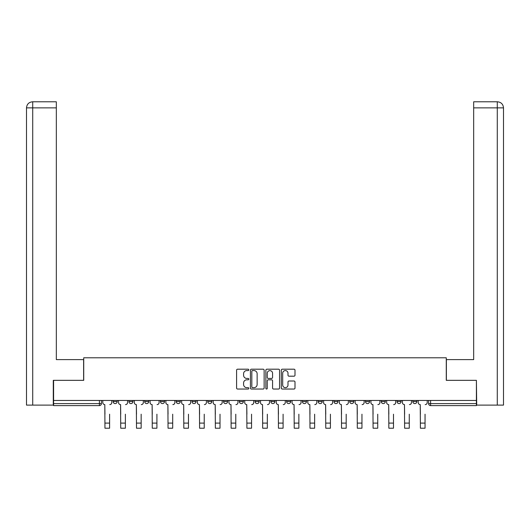 <?xml version="1.0" encoding="UTF-8"?>
<svg xmlns="http://www.w3.org/2000/svg" width="530" height="530" viewBox="0 0 530 530"><rect width="100%" height="100%" fill="white"/><g stroke="black" fill="none" stroke-linecap="round" stroke-linejoin="round"><path stroke-width="0.79" d="M248.822 369.887A0.696 0.696 0 0 0 248.133 369.198L237.586 369.198A0.994 0.994 0 0 0 236.592 370.185L236.592 388.053A0.994 0.994 0 0 0 237.586 389.04L248.133 389.04A0.696 0.696 0 0 0 248.822 388.351A0.696 0.696 0 0 0 248.133 387.655L246.768 387.655A3.173 3.173 0 0 1 243.588 384.475L243.588 382.991A3.173 3.173 0 0 1 246.768 379.811L248.133 379.811A0.696 0.696 0 0 0 248.822 379.122A0.696 0.696 0 0 0 248.133 378.427L246.768 378.427A3.173 3.173 0 0 1 243.588 375.247L243.588 373.763A3.173 3.173 0 0 1 246.768 370.583L248.133 370.583A0.696 0.696 0 0 0 248.822 369.887M286.637 400.455L286.637 401.561L290.678 401.561A2.021 2.021 0 0 1 288.658 403.588A2.021 2.021 0 0 1 286.637 401.561L286.637 400.455M239.321 400.455L239.321 401.561L243.363 401.561A2.021 2.021 0 0 1 241.342 403.588A2.021 2.021 0 0 1 239.321 401.561L239.321 400.455M207.773 400.455L207.773 401.561L211.821 401.561A2.021 2.021 0 0 1 209.8 403.588A2.021 2.021 0 0 1 207.773 401.561L207.773 400.455M192.006 400.455L192.006 401.561L196.047 401.561A2.021 2.021 0 0 1 194.026 403.588A2.021 2.021 0 0 1 192.006 401.561L192.006 400.455M160.457 400.455L160.457 401.561L164.505 401.561A2.021 2.021 0 0 1 162.485 403.588A2.021 2.021 0 0 1 160.457 401.561L160.457 400.455M294.004 376.194A0.994 0.994 0 0 0 294.998 375.2L294.998 370.185A0.994 0.994 0 0 0 294.004 369.198L282.291 369.198A0.994 0.994 0 0 0 281.298 370.185L281.298 388.053A0.994 0.994 0 0 0 282.291 389.04L294.004 389.04A0.994 0.994 0 0 0 294.998 388.053L294.998 381.998A0.994 0.994 0 0 0 294.004 381.004L288.989 381.004A0.994 0.994 0 0 0 287.995 381.998L287.995 384.999A2.657 2.657 0 0 1 285.345 387.655A2.657 2.657 0 0 1 282.689 384.999L282.689 373.239A2.657 2.657 0 0 1 285.345 370.583A2.657 2.657 0 0 1 287.995 373.239L287.995 375.2A0.994 0.994 0 0 0 288.989 376.194L294.004 376.194M32.721 405.106L26.5 405.106L26.5 107.862C26.864 104.178 28.885 102.157 32.555 101.793L56.326 101.793L56.326 107.862L32.721 107.862L32.721 405.106L53.291 405.106L53.291 380.335L83.727 380.335L83.727 357.79L446.273 357.79L446.273 380.335L476.404 380.335L476.404 400.455L53.596 400.455L53.596 403.588L101.416 403.588L101.416 400.455L101.416 403.588A2.021 2.021 0 0 1 99.395 405.609L53.596 405.609L53.596 403.588M53.596 380.335L53.596 400.455M264.132 370.185A0.994 0.994 0 0 0 263.138 369.198L251.432 369.198A0.994 0.994 0 0 0 250.438 370.185L250.438 388.053A0.994 0.994 0 0 0 251.432 389.04L263.138 389.04A0.994 0.994 0 0 0 264.132 388.053L264.132 370.185M266.862 369.198L278.568 369.198A0.994 0.994 0 0 1 279.562 370.185L279.562 388.053A0.994 0.994 0 0 1 278.568 389.04L273.56 389.04A0.994 0.994 0 0 1 272.566 388.053L272.566 380.805A0.994 0.994 0 0 0 271.572 379.811L268.253 379.811A0.994 0.994 0 0 0 267.259 380.805L267.259 388.351A0.696 0.696 0 0 1 266.563 389.04A0.696 0.696 0 0 1 265.868 388.351L265.868 370.185A0.994 0.994 0 0 1 266.862 369.198M428.584 400.455L428.584 403.588L476.404 403.588L476.404 405.609L430.605 405.609A2.021 2.021 0 0 1 428.584 403.588L428.584 400.455M476.404 400.455L476.404 403.588M412.81 400.455L412.81 401.561L416.858 401.561L416.858 400.455L416.858 401.561A2.021 2.021 0 0 1 414.831 403.588A2.021 2.021 0 0 1 412.81 401.561A2.021 2.021 0 0 0 414.831 403.588M401.084 401.561L401.084 400.455L401.084 401.561A2.021 2.021 0 0 1 399.063 403.588A2.021 2.021 0 0 1 397.036 401.561L401.084 401.561A2.021 2.021 0 0 1 399.063 403.588M397.036 400.455L397.036 401.561M385.31 400.455L385.31 401.561A2.021 2.021 0 0 1 383.289 403.588A2.021 2.021 0 0 1 381.269 401.561L385.31 401.561A2.021 2.021 0 0 1 383.289 403.588M381.269 400.455L381.269 401.561M369.542 400.455L369.542 401.561A2.021 2.021 0 0 1 367.515 403.588A2.021 2.021 0 0 1 365.495 401.561L369.542 401.561M365.495 400.455L365.495 401.561M353.768 400.455L353.768 401.561A2.021 2.021 0 0 1 351.748 403.588A2.021 2.021 0 0 1 349.72 401.561L353.768 401.561M349.72 400.455L349.72 401.561M337.994 400.455L337.994 401.561A2.021 2.021 0 0 1 335.974 403.588A2.021 2.021 0 0 1 333.953 401.561L337.994 401.561M333.953 400.455L333.953 401.561M322.227 400.455L322.227 401.561A2.021 2.021 0 0 1 320.2 403.588A2.021 2.021 0 0 1 318.179 401.561A2.021 2.021 0 0 0 320.2 403.588M318.179 400.455L318.179 401.561L322.227 401.561M306.453 400.455L306.453 401.561A2.021 2.021 0 0 1 304.432 403.588A2.021 2.021 0 0 1 302.405 401.561A2.021 2.021 0 0 0 304.432 403.588M302.405 400.455L302.405 401.561L306.453 401.561M290.678 400.455L290.678 401.561A2.021 2.021 0 0 1 288.658 403.588M274.911 400.455L274.911 401.561A2.021 2.021 0 0 1 272.884 403.588A2.021 2.021 0 0 1 270.863 401.561L274.911 401.561M270.863 400.455L270.863 401.561M259.137 400.455L259.137 401.561A2.021 2.021 0 0 1 257.116 403.588A2.021 2.021 0 0 1 255.089 401.561L259.137 401.561L259.137 400.455M255.089 400.455L255.089 401.561M243.363 400.455L243.363 401.561M227.595 400.455L227.595 401.561A2.021 2.021 0 0 1 225.568 403.588A2.021 2.021 0 0 1 223.547 401.561L227.595 401.561L227.595 400.455M223.547 400.455L223.547 401.561M211.821 400.455L211.821 401.561L211.821 400.455M196.047 401.561L196.047 400.455L196.047 401.561A2.021 2.021 0 0 1 194.026 403.588M180.279 400.455L180.279 401.561A2.021 2.021 0 0 1 178.252 403.588A2.021 2.021 0 0 1 176.232 401.561A2.021 2.021 0 0 0 178.252 403.588A2.021 2.021 0 0 0 180.279 401.561L180.279 400.455M176.232 400.455L176.232 401.561L180.279 401.561M164.505 400.455L164.505 401.561M148.731 400.455L148.731 401.561A2.021 2.021 0 0 1 146.711 403.588A2.021 2.021 0 0 1 144.69 401.561A2.021 2.021 0 0 0 146.711 403.588A2.021 2.021 0 0 0 148.731 401.561L144.69 401.561L144.69 400.455M128.916 400.455L128.916 401.561L132.964 401.561L132.964 400.455L132.964 401.561A2.021 2.021 0 0 1 130.936 403.588A2.021 2.021 0 0 1 128.916 401.561A2.021 2.021 0 0 0 130.936 403.588M113.142 400.455L113.142 401.561L117.19 401.561L117.19 400.455L117.19 401.561A2.021 2.021 0 0 1 115.169 403.588A2.021 2.021 0 0 1 113.142 401.561A2.021 2.021 0 0 0 115.169 403.588M99.395 400.455L99.395 405.609A2.021 2.021 0 0 0 101.416 403.588M252.519 370.583A0.696 0.696 0 0 0 251.823 371.278L251.823 386.96A0.696 0.696 0 0 0 252.519 387.655L253.963 387.655A3.173 3.173 0 0 0 257.136 384.475L257.136 373.763A3.173 3.173 0 0 0 253.963 370.583L252.519 370.583M272.566 373.286A2.657 2.657 0 0 0 269.909 370.636A2.657 2.657 0 0 0 267.259 373.286L267.259 377.433A0.994 0.994 0 0 0 268.253 378.427L271.572 378.427A0.994 0.994 0 0 0 272.566 377.433L272.566 373.286M102.78 402.575L102.78 400.455L102.78 402.575A2.021 2.021 0 0 0 104.801 404.595L104.953 414.202M104.801 404.595L104.953 428.207L109.604 428.207L109.604 414.202M111.777 402.575L111.777 400.455L111.777 402.575A2.021 2.021 0 0 1 109.756 404.595M109.604 428.207L104.953 428.207M118.554 402.575L118.554 400.455L118.554 402.575A2.021 2.021 0 0 0 120.575 404.595L120.727 414.202M120.575 404.595L120.727 428.207L125.378 428.207L125.378 414.202M127.551 402.575L127.551 400.455L127.551 402.575A2.021 2.021 0 0 1 125.53 404.595M134.328 402.575L134.328 400.455L134.328 402.575A2.021 2.021 0 0 0 136.349 404.595L136.501 414.202M136.349 404.595L136.501 428.207L141.152 428.207L141.152 414.202M143.325 402.575L143.325 400.455L143.325 402.575A2.021 2.021 0 0 1 141.305 404.595M83.621 380.335L83.621 359.605L56.326 359.605L56.326 107.862M32.568 101.793C28.878 102.157 26.858 104.185 26.5 107.862L26.5 344.44L26.5 107.862L32.721 107.862L32.721 101.793L56.326 101.793M446.379 380.335L446.379 359.605L473.674 359.605L473.674 101.793L497.425 101.793L473.674 101.793M503.5 344.44L503.5 107.862L503.5 405.106L476.708 405.106L476.404 380.335M497.279 101.793L495.914 101.793L497.279 101.793L497.279 107.862L473.674 107.862M497.279 405.106L497.279 107.862L503.5 107.862C503.136 104.178 501.115 102.157 497.445 101.793M125.378 428.207L120.727 428.207M141.152 428.207L136.501 428.207M150.096 402.575L150.096 400.455L150.096 402.575A2.021 2.021 0 0 0 152.117 404.595L152.269 414.202M152.117 404.595L152.269 428.207L156.92 428.207L156.92 414.202M159.093 402.575L159.093 400.455L159.093 402.575A2.021 2.021 0 0 1 157.072 404.595M165.87 402.575L165.87 400.455L165.87 402.575A2.021 2.021 0 0 0 167.891 404.595L168.043 414.202M167.891 404.595L168.043 428.207L172.694 428.207L172.694 414.202M174.867 402.575L174.867 400.455L174.867 402.575A2.021 2.021 0 0 1 172.846 404.595M181.644 402.575L181.644 400.455L181.644 402.575A2.021 2.021 0 0 0 183.665 404.595L183.817 414.202M183.665 404.595L183.817 428.207L188.468 428.207L188.468 414.202M190.641 402.575L190.641 400.455L190.641 402.575A2.021 2.021 0 0 1 188.62 404.595M156.92 428.207L152.269 428.207M172.694 428.207L168.043 428.207M188.468 428.207L183.817 428.207M197.412 402.575L197.412 400.455L197.412 402.575A2.021 2.021 0 0 0 199.432 404.595L199.585 414.202M199.432 404.595L199.585 428.207L204.235 428.207L204.235 414.202M206.409 402.575L206.409 400.455L206.409 402.575A2.021 2.021 0 0 1 204.388 404.595M204.235 428.207L199.585 428.207M213.186 402.575L213.186 400.455L213.186 402.575A2.021 2.021 0 0 0 215.206 404.595L215.359 414.202M215.206 404.595L215.359 428.207L220.01 428.207L220.01 414.202M222.183 402.575L222.183 400.455L222.183 402.575A2.021 2.021 0 0 1 220.162 404.595M220.01 428.207L215.359 428.207M228.96 402.575L228.96 400.455L228.96 402.575A2.021 2.021 0 0 0 230.981 404.595L231.133 414.202M230.981 404.595L231.133 428.207L235.784 428.207L235.784 414.202M237.957 402.575L237.957 400.455L237.957 402.575A2.021 2.021 0 0 1 235.936 404.595M235.784 428.207L231.133 428.207M244.727 402.575L244.727 400.455L244.727 402.575A2.021 2.021 0 0 0 246.748 404.595L246.9 414.202M246.748 404.595L246.9 428.207L251.551 428.207L251.551 414.202M253.724 402.575L253.724 400.455L253.724 402.575A2.021 2.021 0 0 1 251.704 404.595M251.551 428.207L246.9 428.207M260.502 402.575L260.502 400.455L260.502 402.575A2.021 2.021 0 0 0 262.522 404.595L262.675 414.202M262.522 404.595L262.675 428.207L267.325 428.207L267.325 414.202M269.498 402.575L269.498 400.455L269.498 402.575A2.021 2.021 0 0 1 267.478 404.595M267.325 428.207L262.675 428.207M276.276 402.575L276.276 400.455L276.276 402.575A2.021 2.021 0 0 0 278.296 404.595L278.449 414.202M278.296 404.595L278.449 428.207L283.099 428.207L283.099 414.202M285.272 402.575L285.272 400.455L285.272 402.575A2.021 2.021 0 0 1 283.252 404.595M283.099 428.207L278.449 428.207M292.043 402.575L292.043 400.455L292.043 402.575A2.021 2.021 0 0 0 294.064 404.595L294.216 414.202M294.064 404.595L294.216 428.207L298.867 428.207L298.867 414.202M301.04 402.575L301.04 400.455L301.04 402.575A2.021 2.021 0 0 1 299.019 404.595M298.867 428.207L294.216 428.207M307.817 402.575L307.817 400.455L307.817 402.575A2.021 2.021 0 0 0 309.838 404.595L309.99 414.202M309.838 404.595L309.99 428.207L314.641 428.207L314.641 414.202M316.814 402.575L316.814 400.455L316.814 402.575A2.021 2.021 0 0 1 314.793 404.595M314.641 428.207L309.99 428.207M323.591 402.575L323.591 400.455L323.591 402.575A2.021 2.021 0 0 0 325.612 404.595L325.764 414.202M325.612 404.595L325.764 428.207L330.415 428.207L330.415 414.202M332.588 402.575L332.588 400.455L332.588 402.575A2.021 2.021 0 0 1 330.568 404.595M330.415 428.207L325.764 428.207M339.359 402.575L339.359 400.455L339.359 402.575A2.021 2.021 0 0 0 341.38 404.595L341.532 414.202M341.38 404.595L341.532 428.207L346.183 428.207L346.183 414.202M348.356 402.575L348.356 400.455L348.356 402.575A2.021 2.021 0 0 1 346.335 404.595M346.183 428.207L341.532 428.207M355.133 402.575L355.133 400.455L355.133 402.575A2.021 2.021 0 0 0 357.154 404.595L357.306 414.202M357.154 404.595L357.306 428.207L361.957 428.207L361.957 414.202M364.13 402.575L364.13 400.455L364.13 402.575A2.021 2.021 0 0 1 362.109 404.595M361.957 428.207L357.306 428.207M370.907 402.575L370.907 400.455L370.907 402.575A2.021 2.021 0 0 0 372.928 404.595L373.08 414.202M372.928 404.595L373.08 428.207L377.731 428.207L377.731 414.202M379.904 402.575L379.904 400.455L379.904 402.575A2.021 2.021 0 0 1 377.883 404.595M377.731 428.207L373.08 428.207M386.675 402.575L386.675 400.455L386.675 402.575A2.021 2.021 0 0 0 388.695 404.595L388.848 414.202M388.695 404.595L388.848 428.207L393.499 428.207L393.499 414.202M395.671 402.575L395.671 400.455L395.671 402.575A2.021 2.021 0 0 1 393.651 404.595M393.499 428.207L388.848 428.207M402.449 402.575L402.449 400.455L402.449 402.575A2.021 2.021 0 0 0 404.469 404.595L404.622 414.202M404.469 404.595L404.622 428.207L409.273 428.207L409.273 414.202M411.446 402.575L411.446 400.455L411.446 402.575A2.021 2.021 0 0 1 409.425 404.595M409.273 428.207L404.622 428.207M418.223 402.575L418.223 400.455L418.223 402.575A2.021 2.021 0 0 0 420.244 404.595L420.396 414.202M420.244 404.595L420.396 428.207L425.047 428.207L425.047 414.202M427.22 402.575L427.22 400.455L427.22 402.575A2.021 2.021 0 0 1 425.199 404.595M425.047 428.207L420.396 428.207M430.605 400.455L430.605 405.609M109.604 423.099L104.953 423.099M26.5 107.862L26.5 344.44M125.378 423.099L120.727 423.099M141.152 423.099L136.501 423.099M156.92 423.099L152.269 423.099M172.694 423.099L168.043 423.099M188.468 423.099L183.817 423.099M204.235 423.099L199.585 423.099M220.01 423.099L215.359 423.099M235.784 423.099L231.133 423.099M251.551 423.099L246.9 423.099M267.325 423.099L262.675 423.099M283.099 423.099L278.449 423.099M298.867 423.099L294.216 423.099M314.641 423.099L309.99 423.099M330.415 423.099L325.764 423.099M346.183 423.099L341.532 423.099M361.957 423.099L357.306 423.099M377.731 423.099L373.08 423.099M393.499 423.099L388.848 423.099M409.273 423.099L404.622 423.099M425.047 423.099L420.396 423.099"/></g></svg>
